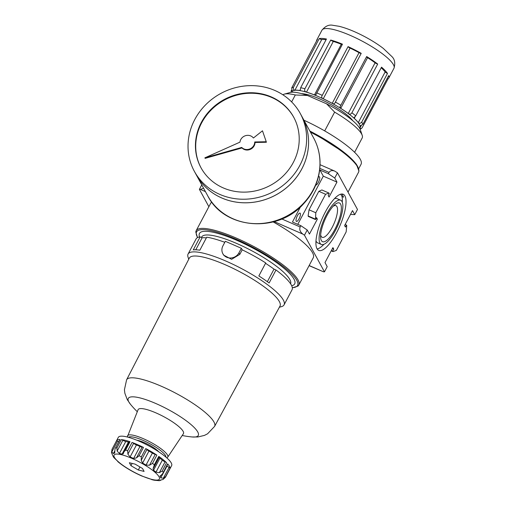 <?xml version="1.0" encoding="UTF-8"?>
<svg xmlns="http://www.w3.org/2000/svg" width="506" height="506" viewBox="0 0 506 506"><rect width="100%" height="100%" fill="white"/><g stroke="black" fill="none" stroke-linecap="round" stroke-linejoin="round"><path stroke-width="0.76" d="M273.139 221.906A58.076 12.992 27.9 0 1 313.258 257.775L298.812 285.061A58.076 12.992 -152.1 0 0 253.563 246.403A58.076 12.992 -152.1 0 0 196.164 230.711L210.61 203.425A58.076 12.992 27.9 0 1 211.831 202.166M208.87 206.707L199.396 189.364L200.433 189.427L203.557 188.175M201.767 184.892L199.396 189.364M316.497 41.112A40.727 9.108 27.9 0 1 316.75 40.031A40.727 9.108 27.9 0 1 317.502 39.215L291.703 87.943L292.145 91.2M291.001 91.308L291.658 90.062M360.183 125.899L362.884 124.324L388.684 75.596A40.727 9.108 27.9 0 1 388.734 78.145A40.727 9.108 27.9 0 1 387.982 78.968A2.113 0.474 27.9 0 1 387.172 78.455M359.867 128.625L361.499 128.454L362.182 127.689L387.982 78.968M300.311 89.543L299.805 90.498A38.614 8.64 27.9 0 0 294.909 90.194C293.594 90.074 293.119 89.107 293.48 87.285L319.273 38.557A40.727 9.108 27.9 0 1 326.459 39.006L300.665 87.728C300.488 89.568 300.197 90.492 299.805 90.498L300.267 90.384M314.473 94.932A38.614 8.64 27.9 0 0 306.478 92.111C304.789 91.599 304.27 90.479 304.922 88.759L330.722 40.037A40.727 9.108 27.9 0 1 342.461 44.174L315.927 94.711L314.473 94.932L341.303 44.262A38.614 8.64 27.9 0 0 333.302 41.441A2.113 0.474 27.9 0 1 330.722 40.037M340.861 105.267L340 106.696L340.74 108.354A38.614 8.64 27.9 0 1 348.255 113.464C349.703 114.558 350.917 114.324 351.904 112.775L377.704 64.047A40.727 9.108 27.9 0 0 366.66 56.545L340.861 105.267A40.727 9.108 -152.1 0 0 335.421 102.067C334.763 103.787 333.694 104.211 332.208 103.338A38.614 8.64 27.9 0 0 323.252 98.759C321.614 98.031 321.285 96.893 322.265 95.343L348.065 46.615A40.727 9.108 27.9 0 1 361.221 53.345A2.113 0.474 27.9 0 1 359.039 52.668A38.614 8.64 27.9 0 0 350.076 48.089A2.113 0.474 27.9 0 1 348.065 46.615M335.421 102.067L361.221 53.345M362.884 124.324A40.727 9.108 -152.1 0 0 361.701 122.155C360.436 123.515 359.311 123.666 358.318 122.604A38.614 8.64 27.9 0 0 354.257 118.328L353.985 117.715L355.731 115.874L381.53 67.153A40.727 9.108 27.9 0 1 387.501 73.427A2.113 0.474 27.9 0 1 385.148 71.934A38.614 8.64 27.9 0 0 381.201 67.766M361.701 122.155L387.501 73.427M300.431 206.935L292.449 222.014L300.849 225.676L307.218 230.002L304.467 235.201L302.873 234.12C300.102 231.919 299.204 229.534 300.166 226.979L281.779 218.953M309.084 265.65L323.429 271.766L309.147 265.536M328.963 193.058L325.592 194.266L315.801 212.754L315.485 219.553L308.325 216.435L308.116 215.954L309.039 209.8L318.824 191.319L321.873 189.965L328.963 193.058L329.242 193.57L328.211 195.518L329.045 197.043L336.958 182.103L323.296 176.145L319.963 170.041L328.369 173.703L329.058 172.407C330.241 170.566 332.126 170.13 334.713 171.098L337.483 172.837L357.489 209.465L354.738 214.664L350.513 214.373M358.729 168.662L361.044 164.298A56.564 12.656 -152.1 0 0 303.948 120.226M342.1 194.013L343.523 197.169A58.076 12.992 -152.1 0 0 341.854 194.007M342.284 202.21A30.619 9.57 113.6 0 0 342.024 196.511L340.747 194.171M342.024 196.511L343.523 197.169M354.598 152.293L362.188 137.955A45.255 10.126 -152.1 0 0 362.207 135.336A45.255 10.126 -152.1 0 0 334.63 112.13L326.598 103.825L307.477 95.482L295.314 94.976A45.255 10.126 -152.1 0 0 284.359 94.116A45.255 10.126 -152.1 0 0 282.898 94.799M307.477 95.482A40.727 9.108 -152.1 0 0 290.204 92.484L284.359 94.116M295.314 94.976L291.639 101.921M334.63 112.13L324.688 130.902M301.684 93.673A31.676 7.084 27.9 0 1 320.077 99.081A31.676 7.084 27.9 0 1 352.834 120.757M362.207 135.336L360.272 129.58A40.727 9.108 -152.1 0 0 326.598 103.825M304.467 235.201L324.466 271.836L323.429 271.766M332.41 248.566L333.739 249.148L332.91 247.624L324.997 262.563L327.218 266.637L324.466 271.836M315.485 219.553L316.516 217.605L317.351 219.136L309.438 234.076L307.218 230.002M333.739 249.148L332.708 251.096L332.986 251.608L336.363 250.4L346.148 231.919L346.749 225.619L346.471 225.113L345.434 227.061L344.605 225.537L352.511 210.591L354.738 214.664M337.483 172.837L334.732 178.03L336.958 182.103M325.339 212.008A30.619 9.57 -66.4 0 1 343.22 194.266A30.619 9.57 -66.4 0 1 345.699 198.118A30.619 9.57 -66.4 0 1 337.072 231.792A30.619 9.57 -66.4 0 1 318.729 250.4A30.619 9.57 -66.4 0 1 325.339 212.008M328.369 173.703L334.732 178.03M335.421 230.477A24.136 7.539 113.6 0 0 340.627 200.212A24.136 7.539 113.6 0 0 324.061 219.319A24.136 7.539 113.6 0 0 321.323 244.455A24.136 7.539 113.6 0 0 335.421 230.477M334.864 229.458A21.119 6.597 113.6 0 0 341.36 207.865A21.119 6.597 113.6 0 0 334.472 204.924A21.119 6.597 113.6 0 0 320.589 236.738A21.119 6.597 113.6 0 0 334.864 229.458M340.627 200.212L336.952 198.611A24.136 7.539 113.6 0 0 334.358 198.75M315.991 240.856A24.136 7.539 113.6 0 0 317.648 242.848L321.323 244.455M300.849 225.676L300.166 226.979M319.963 170.041L319.577 170.762M291.589 92.244A38.614 8.64 27.9 0 1 291.785 91.687A38.614 8.64 27.9 0 1 292.126 91.225L292.158 91.169M360.272 125.823L360.177 126A38.614 8.64 27.9 0 1 360.038 127.828A38.614 8.64 27.9 0 1 359.696 128.296M340.74 108.354L367.565 57.684A2.113 0.474 27.9 0 1 366.527 56.792M367.565 57.684A38.614 8.64 27.9 0 1 375.085 62.801A2.113 0.474 27.9 0 0 377.704 64.047M342.277 44.522A2.113 0.474 27.9 0 1 341.303 44.262M294.909 90.194L321.74 39.525A2.113 0.474 27.9 0 1 319.273 38.557M321.74 39.525A38.614 8.64 27.9 0 1 326.073 39.74M299.071 218.794A4.522 1.417 113.6 0 0 300.052 213.121A4.522 1.417 113.6 0 0 296.946 216.701A4.522 1.417 113.6 0 0 296.434 221.413A4.522 1.417 113.6 0 0 299.071 218.794M315.738 185.051A4.522 1.417 113.6 0 0 318.337 182.413A4.522 1.417 113.6 0 0 319.311 176.739A4.522 1.417 113.6 0 0 318.375 177.049M323.296 176.145L297.781 224.335M320.671 234.778A17.261 5.395 113.6 0 0 322.139 237.314A17.261 5.395 113.6 0 0 332.221 227.314A17.261 5.395 113.6 0 0 335.94 205.664A17.261 5.395 113.6 0 0 333.087 206.315M317.167 248.977A30.619 9.57 113.6 0 0 323.916 244.316M316.016 218.554L317.351 219.136M318.824 191.319L325.592 194.266M309.039 209.8L315.801 212.754M345.136 224.531L346.471 225.113M331.209 250.831L332.986 251.608M331.373 250.521L332.708 251.096M308.116 215.954L315.206 219.047M201.129 167.992A52.795 48.74 151.4 0 1 201.635 122.888A52.795 48.74 151.4 0 1 247.851 93.338A52.795 48.74 151.4 0 1 293.803 117.386M266.415 142.249L262.481 130.801L253.411 137.999A7.539 6.964 -28.6 0 0 245.499 135.684A7.539 6.964 -28.6 0 0 239.958 142.142L204.873 157.84L241.729 147.436L242.007 147.942A7.539 6.964 -28.6 0 0 250.192 149.415A7.539 6.964 -28.6 0 0 255.018 142.477L266.415 142.249L262.481 130.801M204.873 157.84L205.151 158.353L242.007 147.942M241.729 147.436A7.539 6.964 -28.6 0 0 249.913 148.909A7.539 6.964 -28.6 0 0 254.739 141.971L266.137 141.743M254.739 141.971L255.018 142.477M201.363 122.382A52.795 48.74 151.4 0 1 247.731 92.819A52.795 48.74 151.4 0 1 293.663 117.133A52.795 48.74 151.4 0 1 270.685 185.209A52.795 48.74 151.4 0 1 200.99 167.739A52.795 48.74 151.4 0 1 201.363 122.382M207.707 195.771C224.354 229.338 277.497 233.544 303.511 203.886C314.846 191.565 320.349 177.404 320.032 161.395C319.697 153.027 317.559 145.209 313.619 137.936A60.334 55.704 151.4 0 1 287.357 215.746A60.334 55.704 151.4 0 1 207.707 195.771L196.328 174.931A60.334 55.704 151.4 0 0 275.966 194.886A60.334 55.704 151.4 0 0 302.227 117.076A60.334 55.704 151.4 0 1 302.24 117.101A60.334 55.704 151.4 0 1 275.979 194.905A60.334 55.704 151.4 0 1 196.328 174.931A60.334 55.704 151.4 0 1 196.322 174.924L194.374 171.351A60.334 55.704 151.4 0 1 194.791 119.517A60.334 55.704 151.4 0 1 247.788 85.735A60.334 55.704 151.4 0 1 300.286 113.515A60.334 55.704 151.4 0 1 274.024 191.325A60.334 55.704 151.4 0 1 194.374 171.351M135.121 464.135L142.49 468.467L144.096 471.409L138.328 470.011L130.959 465.678L129.359 462.737L135.121 464.135M291.703 285.757A53.889 12.055 -152.1 0 0 252.715 248.01A53.889 12.055 -152.1 0 0 199.579 236.979M167.619 463.825L162.704 473.572L167.733 464.084A1.505 0.335 27.9 0 0 167.619 463.825A30.17 6.749 27.9 0 1 170.041 468.259L165.633 476.576L163.324 478.246L160.788 477.816A27.153 6.072 27.9 0 0 160.048 476.456L160.004 476.019M169.915 468.841L165.487 477.209L169.915 468.847A1.505 0.335 27.9 0 1 169.908 468.853A1.505 0.335 27.9 0 1 169.915 468.847A30.17 6.749 27.9 0 1 169.852 468.973A30.17 6.749 27.9 0 1 169.782 469.1M169.852 468.973L171.642 465.596A30.17 6.749 -152.1 0 0 148.138 445.514A30.17 6.749 -152.1 0 0 118.322 437.361L116.532 440.745A30.17 6.749 27.9 0 1 120.093 439.537L115.033 448.816L119.916 439.594A1.505 0.335 27.9 0 1 120.093 439.537M118.872 441.561A3.017 0.677 27.9 0 1 117.575 441.093A1.505 0.335 27.9 0 0 116.469 440.871L112.041 449.239L116.469 440.871A1.505 0.335 27.9 0 1 116.469 440.871A30.17 6.749 27.9 0 1 116.532 440.745M129.049 442.25A3.017 0.677 27.9 0 1 128.423 442.13A27.153 6.072 27.9 0 0 125.754 441.485A3.017 0.677 27.9 0 1 122.882 440.252A1.505 0.335 27.9 0 0 121.326 439.613A30.17 6.749 27.9 0 1 130.029 441.719L125.627 450.036L123.926 451.915L123.319 453.699L122.072 454.122A27.153 6.072 27.9 0 0 119.403 453.477L117.145 451.086L116.924 447.93A30.17 6.749 -152.1 0 0 115.691 447.854M143.489 447.424A1.505 0.335 27.9 0 0 142.186 447.051A3.017 0.677 27.9 0 1 139.96 446.494A27.153 6.072 27.9 0 0 136.449 444.957A3.017 0.677 27.9 0 1 133.635 443.319A1.505 0.335 27.9 0 0 132.047 442.434A30.17 6.749 27.9 0 1 143.489 447.424L139.087 455.742L136.449 457.892L133.616 458.48A27.153 6.072 27.9 0 0 130.099 456.95L127.898 454.16L127.645 450.745A30.17 6.749 -152.1 0 0 125.627 450.036M156.873 455.122A1.505 0.335 27.9 0 0 155.253 454.369A3.017 0.677 27.9 0 1 152.369 453.098A27.153 6.072 27.9 0 0 148.954 451.086A3.017 0.677 27.9 0 1 146.949 449.486A1.505 0.335 27.9 0 0 145.753 448.582A30.17 6.749 27.9 0 1 156.873 455.122L152.47 463.439L149.517 465.21L146.019 465.09A27.153 6.072 27.9 0 0 142.603 463.079L141.212 460.327L141.351 456.899A30.17 6.749 -152.1 0 0 139.087 455.742M153.83 467.43L159.327 457.038A1.505 0.335 27.9 0 0 158.776 456.412A30.17 6.749 27.9 0 1 166.594 462.75L162.186 471.061L159.358 472.661L155.968 472.161A27.153 6.072 27.9 0 0 153.565 470.219L153.084 468.562L154.368 464.729A30.17 6.749 -152.1 0 0 152.47 463.439M160.522 475.558L160.048 476.456L162.704 473.572M153.786 467.512L153.514 467.93M114.691 453.022L115.033 448.816M114.584 451.308L113.376 453.585A27.153 6.072 27.9 0 1 114.489 453.167L114.748 452.68M113.376 453.585L111.839 451.928L112.066 449.195M112.041 449.239L111.484 452.585L112.895 455.887A27.153 6.072 27.9 0 0 113.641 457.247L113.553 457.12M120.118 463.483A27.153 6.072 27.9 0 1 117.721 461.535M160.598 480.017L159.46 480.7L154.286 480.226A27.153 6.072 27.9 0 1 153.248 479.998A27.153 6.072 27.9 0 1 151.617 479.58M160.364 480.466L161.117 479.979M165.633 476.576A30.17 6.749 -152.1 0 1 165.513 477.152L163.071 479.467L160.307 480.118A27.153 6.072 27.9 0 1 159.2 480.529M139.941 466.968L138.328 470.011M132.155 463.42L130.959 465.678M158.865 451.877A14.674 3.283 -152.1 0 0 136.854 440.22M241.362 248.288L225.341 241.299L222.931 245.846A9.203 8.494 -28.6 0 0 222.868 253.753A9.203 8.494 -28.6 0 0 230.869 257.99A9.203 8.494 -28.6 0 0 238.952 252.836L241.362 248.288L242.197 249.825A54.3 12.15 -152.1 0 1 265.732 262.937L258.851 275.934A54.3 12.15 27.9 0 1 269.116 282.98L275.998 269.989L274.012 269.122L267.358 281.69M195.765 249.8L202.134 237.763L200.148 236.897L193.273 249.888A54.3 12.15 27.9 0 1 199.851 250.192L206.726 237.2A54.3 12.15 -152.1 0 1 224.803 242.311M265.53 263.322A52.491 11.746 27.9 0 1 274.012 269.122M202.134 237.763A52.491 11.746 27.9 0 1 206.359 237.89M242.197 249.825L239.793 254.373L231.596 259.312L223.608 255.113L222.868 253.753M279.369 307.237L281.469 306.649A54.3 12.15 -152.1 0 0 284.056 304.865A54.3 12.15 -152.1 0 0 241.748 268.718A54.3 12.15 -152.1 0 0 188.074 254.044A54.3 12.15 -152.1 0 0 188.049 257.187L188.744 259.249M284.056 304.865L292.038 289.793A54.3 12.15 -152.1 0 0 275.998 269.989M200.148 236.897A54.3 12.15 -152.1 0 0 196.056 238.971L188.074 254.044M126.601 379.81A49.778 11.138 -152.1 0 1 175.816 393.238A49.778 11.138 -152.1 0 1 214.588 426.4L280.001 306.073A51.289 11.474 -152.1 0 0 240.059 271.912A51.289 11.474 -152.1 0 0 189.352 258.079L126.601 379.81L124.419 389.797L124.862 393.251L127.253 399.607L130.466 404.294A39.594 8.855 -152.1 0 0 130.466 404.294A90.504 90.504 0 0 0 137.284 411.707M290.589 283.796A50.233 11.24 -152.1 0 0 250.951 250.331A50.233 11.24 -152.1 0 0 201.717 236.979L201.458 237.466M166.993 465.482A27.153 6.072 27.9 0 1 167.138 465.824L160.788 477.816M170.041 468.259A1.505 0.335 27.9 0 0 169.061 467.405A3.017 0.677 27.9 0 1 167.138 465.824M127.499 435.868A22.764 5.092 -152.1 0 1 150.048 441.915A22.764 5.092 -152.1 0 1 167.72 457.165L183.4 433.705A25.642 5.737 -152.1 0 0 163.489 416.527A25.642 5.737 -152.1 0 0 138.087 409.715L127.303 437.007M129.384 441.827A1.505 0.335 27.9 0 1 129.353 441.668A1.505 0.335 27.9 0 1 130.029 441.719M166.594 462.75A1.505 0.335 27.9 0 0 165.095 461.82A3.017 0.677 27.9 0 1 162.312 460.169A27.153 6.072 27.9 0 0 159.915 458.227A3.017 0.677 27.9 0 1 159.131 457.418M205.436 191.61L200.433 189.427M388.734 78.145L393.965 68.272A40.727 9.108 -152.1 0 0 362.233 41.163A40.727 9.108 -152.1 0 0 321.974 30.158L316.75 40.031M293.48 87.285A40.727 9.108 -152.1 0 0 291.703 87.943M304.922 88.759A40.727 9.108 -152.1 0 0 300.665 87.728M322.265 95.343A40.727 9.108 -152.1 0 0 316.667 92.902M355.731 115.874A40.727 9.108 -152.1 0 0 351.904 112.775M302.873 234.12L274.208 221.615M292.316 287.68A57.172 12.789 -152.1 0 0 253.057 247.364A57.172 12.789 -152.1 0 0 197.644 237.548M329.058 172.407L319.849 168.39M348.014 192.122L358.52 172.28A58.076 12.992 -152.1 0 0 310.463 132.155M358.324 168.327A57.172 12.789 -152.1 0 0 309.881 131.092M359.621 128.17A38.462 8.602 -152.1 0 0 329.937 102.161A38.462 8.602 -152.1 0 0 291.741 92.231M358.318 122.604L385.148 71.934M354.257 118.328L355.123 116.677M348.255 113.464L375.085 62.801M332.208 103.338L359.039 52.668M323.252 98.759L350.076 48.089M306.478 92.111L333.302 41.441M141.446 475.722A25.642 5.737 -152.1 0 0 153.697 471.181A25.642 5.737 -152.1 0 0 115.026 454.312A25.642 5.737 -152.1 0 0 141.446 475.722M121.326 439.613L116.924 447.93M132.047 442.434L127.645 450.745M145.753 448.582L141.351 456.899M158.776 456.412L154.368 464.729M163.217 472.142A30.17 6.749 -152.1 0 0 162.186 471.061M238.952 252.836L239.793 254.373M165.955 457.152A21.258 4.756 -152.1 0 0 149.27 443.382A21.258 4.756 -152.1 0 0 128.505 437.323M117.575 441.093L111.839 451.928M214.588 426.4L207.555 433.813L204.449 435.394L197.846 436.982L192.166 436.963A39.594 8.855 -152.1 0 0 192.172 436.963A39.594 8.855 -152.1 0 0 167.416 409.107A39.594 8.855 -152.1 0 0 130.466 404.288M133.635 443.319L127.898 454.16M142.186 447.051L136.449 457.892M136.449 444.957L130.099 456.95M139.96 446.494L133.616 458.48M122.882 440.252L117.145 451.086M125.754 441.485L119.403 453.477M128.423 442.13L122.072 454.122M169.061 467.405L163.324 478.246M165.095 461.82L159.358 472.661M155.253 454.369L149.517 465.21M162.312 460.169L155.968 472.161M152.369 453.098L146.019 465.09M159.915 458.227L153.565 470.219M146.949 449.486L141.212 460.327M148.954 451.086L142.603 463.079M298.812 285.061L298.021 286.08L292.335 287.819M196.164 230.711L195.759 231.938L197.517 237.611M320.058 164.703L334.713 171.098M358.52 172.28L358.925 171.053L356.363 164.197L345.554 153.52L313.41 132.901L309.862 131.06M393.965 68.272C395.458 63.212 394.756 59.297 391.853 56.527L383.232 48.355C377.912 44.275 371.676 40.341 364.522 36.546C355.079 31.587 346.61 28.172 339.096 26.293L332.872 25.3C329.014 24.44 325.377 26.059 321.974 30.158M360.101 129.138L361.499 128.454M361.227 125.583L360.038 127.828M292.139 91.023L291.785 91.687M313.619 137.936L302.24 117.101M302.227 117.076L300.286 113.515M113.73 457.468L119.865 463.294C126.102 468.056 133.382 472.281 141.705 475.969L153.248 479.998M167.72 457.165L166.891 457.962M182.204 435.495A90.504 90.504 0 0 0 192.172 436.963M123.97 451.839L129.353 441.668"/></g></svg>
